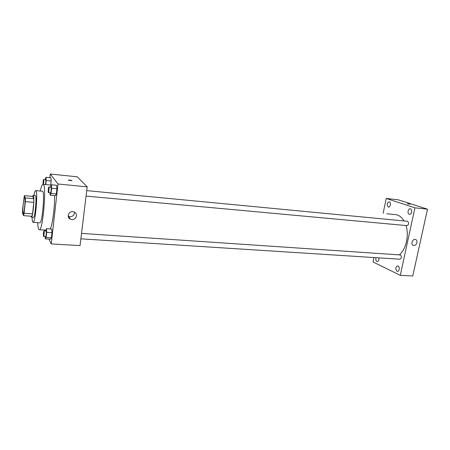 <?xml version="1.0" encoding="UTF-8"?>
<svg xmlns="http://www.w3.org/2000/svg" width="450" height="450" viewBox="0 0 450 450"><rect width="100%" height="100%" fill="white"/><g stroke="black" fill="none" stroke-linecap="round" stroke-linejoin="round"><path stroke-width="0.67" d="M23.113 213.384C22.275 211.77 23.636 197.156 24.593 197.618C25.718 197.286 24.328 214.088 23.276 213.576L23.113 213.384M24.12 213.249L25.329 201.656L25.369 197.927L24.323 195.666L22.556 209.424L22.511 213.097L23.524 215.64L24.12 213.249L32.558 213.902L33.789 202.371L25.329 201.656M32.558 213.902L31.922 216.276L23.524 215.64M33.789 202.371L33.795 198.664L32.619 196.403L24.323 195.666M30.943 216.203L31.393 217.198C32.996 217.929 34.898 194.912 33.193 195.368L32.546 196.391M33.193 195.368L35.263 195.553C37.007 195.103 35.111 218.087 33.469 217.356L31.393 217.198M33.795 198.664L25.369 197.927M32.091 217.249C32.209 220.494 32.535 222.182 33.081 222.311C35.471 223.419 38.233 189.9 35.696 190.597C35.139 190.643 34.532 192.257 33.891 195.435M33.081 222.311L39.791 222.801C42.362 223.914 45.113 190.541 42.396 191.222L35.696 190.597M37.699 222.649C37.918 227.166 38.441 229.523 39.274 229.719C42.958 231.401 46.929 183.251 43.014 184.309C42.165 184.365 41.259 186.604 40.309 191.025M54.591 195.626C54.816 207.129 52.521 224.64 50.282 228.966M45.759 184.579L46.204 180.512L51.199 181.007L50.754 185.062L51.199 181.007L50.929 177.817L45.956 177.311L45.124 179.533M49.978 192.786L50.175 195.227L55.429 195.699L56.334 193.972L56.925 188.741L56.604 185.304L51.334 184.792L50.406 187.138M48.887 239.096L51.233 243.906L58.011 183.982L50.265 174.015L49.854 177.711M44.488 230.074L44.904 230.929M45.163 236.548L45.321 238.871L50.529 239.197L51.384 237.803L51.964 232.701L51.671 229.061L46.451 228.701L45.54 230.968M51.233 243.906L80.044 245.616L87.188 186.846L77.276 176.822L50.265 174.015M87.188 186.846L58.011 183.982M71.859 219.538L70.397 219.156C65.61 217.148 69.536 209.694 74.171 211.995C78.255 213.604 76.264 220.078 71.859 219.538M68.377 180.248L68.462 180.135C70.329 180.107 71.443 180.298 71.792 180.72L68.377 180.248M68.361 180.203L68.462 180.135C69.947 180.067 71.089 180.242 71.893 180.647M74.402 212.107C74.458 215.004 72.968 216.551 69.93 216.748L68.197 216.219M386.724 213.727L395.438 214.599C398.846 214.993 401.709 217.108 404.027 220.939M406.012 225.529C409.286 235.446 406.012 249.514 399.308 254.829M80.865 238.826L399.909 259.211C401.664 258.188 401.85 256.77 400.472 254.964L81.529 233.398M86.726 190.614L407.492 221.271C409.179 222.896 409.033 224.342 407.059 225.624L86.062 196.104M373.928 257.552L373.016 261.951L400.281 275.349L414.928 207.833L386.229 198.456L383.124 213.362M388.26 207.023L388.491 207.073C390.589 207.428 391.258 201.898 389.126 201.797C386.893 203.102 386.601 204.84 388.26 207.023M376.037 257.681C375.553 259.436 375.829 260.702 376.864 261.484L377.257 261.591C378.619 261.253 379.159 260.016 378.883 257.867M396.962 271.243L397.418 271.367C399.679 271.626 399.915 265.877 397.648 265.882C395.471 267.154 395.241 268.942 396.962 271.243M409.252 214.268L409.522 214.329C411.84 214.701 412.515 208.901 410.164 208.789C408.015 208.423 407.137 213.683 409.252 214.268M400.281 275.349L412.757 275.985L427.5 209.183L398.289 199.811L386.229 198.456M427.5 209.183L414.928 207.833M407.683 203.822L410.096 204.227L407.683 203.822M416.953 242.662C416.272 244.738 415.074 245.661 413.364 245.436C410.304 244.676 412.549 238.449 415.519 239.49C416.728 239.979 417.206 241.037 416.953 242.662M407.391 203.676L410.124 204.204M45.321 238.871L46.148 237.471L46.716 232.352L46.451 228.701M44.01 230.867L46.102 231.007C46.614 230.901 46.17 236.751 45.675 236.582L43.492 236.357C43.262 234.118 43.431 232.284 44.01 230.867C44.511 230.76 44.061 236.616 43.577 236.447M50.529 239.197L51.384 237.803L46.148 237.471M51.384 237.803L51.964 232.701L46.716 232.352M51.964 232.701L51.671 229.061M50.175 195.227L51.047 193.489L51.632 188.241L51.334 184.792M48.887 186.998L51.002 187.2C51.531 187.104 51.019 193.022 50.512 192.836L48.336 192.589C47.914 192.111 48.431 186.812 48.887 186.998C49.404 186.902 48.892 192.831 48.398 192.639M55.429 195.699L56.334 193.972L51.047 193.489M56.334 193.972L56.925 188.741L51.632 188.241M56.925 188.741L56.604 185.304M46.204 180.512L45.956 177.311M43.048 184.314C42.986 181.974 43.189 180.332 43.656 179.387L45.652 179.584C45.956 180.602 45.872 182.256 45.399 184.539M51.199 181.007L50.929 177.817M43.656 179.387C43.954 180.405 43.869 182.059 43.402 184.348M51.188 185.102L43.014 184.309M45.636 230.153L39.274 229.719M68.49 216.371L70.397 219.156M413.027 245.301L413.364 245.436"/></g></svg>
